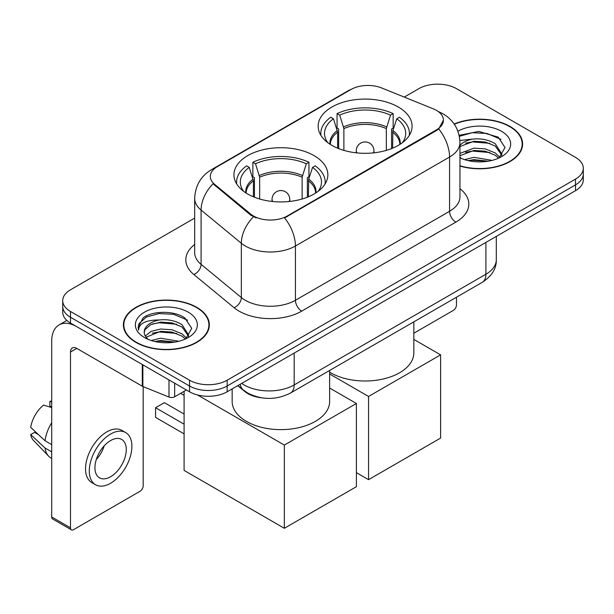 <?xml version="1.0" encoding="UTF-8"?>
<svg xmlns="http://www.w3.org/2000/svg" width="614" height="614" viewBox="0 0 614 614"><rect width="100%" height="100%" fill="white"/><g stroke="black" fill="none" stroke-linecap="round" stroke-linejoin="round"><path stroke-width="0.92" d="M314.107 155.649A46.963 27.116 0 0 0 262.93 149.77A46.963 27.116 0 0 0 233.934 174.821A46.963 27.116 0 0 0 247.688 193.993A46.963 27.116 0 0 0 298.872 199.865A46.963 27.116 0 0 0 327.861 174.821A46.963 27.116 0 0 0 314.107 155.649M398.317 107.028A46.963 27.116 0 0 0 347.14 101.149A46.963 27.116 0 0 0 318.144 126.2A46.963 27.116 0 0 0 331.905 145.372A46.963 27.116 0 0 0 383.082 151.251A46.963 27.116 0 0 0 412.078 126.2A46.963 27.116 0 0 0 398.317 107.028M436.416 110.351A23.923 13.815 0 0 0 433.223 108.808L381.624 87.948A23.923 13.815 0 0 0 350.985 89.498L217.333 166.663A23.923 13.815 0 0 0 210.326 176.433A23.923 13.815 0 0 0 214.647 184.353L250.773 214.14A23.923 13.815 0 0 0 287.291 215.982L436.416 129.892A23.923 13.815 0 0 0 443.423 120.121A23.923 13.815 0 0 0 436.416 110.351M261.664 397.826A26.586 15.35 180 0 1 244.848 391.548L237.733 385.684M459.955 166.049A42.98 24.813 0 0 0 522.621 143.998A42.98 24.813 0 0 0 510.034 126.453A42.98 24.813 0 0 0 454.168 124.013M196.749 307.33A42.98 24.813 0 0 0 149.916 301.95A42.98 24.813 0 0 0 123.383 324.875A42.98 24.813 0 0 0 135.97 342.42A42.98 24.813 0 0 0 182.811 347.793A42.98 24.813 0 0 0 209.336 324.875A42.98 24.813 0 0 0 196.749 307.33M123.828 327.108A42.98 24.813 0 0 0 123.683 327.769M443.423 120.121L438.734 128.917L436.416 130.598L284.597 217.909A31.015 17.906 60 0 1 295.434 246.007A35.443 20.462 180 0 1 245.308 246.007A35.443 20.462 180 0 1 241.34 243.274L201.085 210.088A35.443 20.462 180 0 1 194.676 198.345L194.676 252.615A35.443 20.462 0 0 0 201.085 264.35L241.34 297.544A35.443 20.462 0 0 0 245.308 300.277A35.443 20.462 0 0 0 295.434 300.277L449.571 211.285A35.443 20.462 0 0 0 459.955 196.81L459.955 142.548A35.443 20.462 180 0 1 449.571 157.023A31.015 17.906 -120 0 0 438.734 128.917M194.676 218.093L70.495 289.785A26.586 15.35 0 0 0 62.712 300.637L62.712 312.211A26.586 15.35 0 0 0 70.495 323.064L189.542 391.793L189.542 386.006A26.586 15.35 0 0 0 227.142 386.006L575.518 184.875A26.586 15.35 0 0 0 583.3 174.023A26.586 15.35 0 0 1 575.518 184.875L227.142 386.006A26.586 15.35 0 0 1 189.542 386.006L70.495 317.277L189.542 386.006L189.542 380.219A26.586 15.35 0 0 0 227.142 380.219L575.518 179.088A26.586 15.35 0 0 0 583.3 168.236A26.586 15.35 0 0 0 575.518 157.384L456.463 88.654A26.586 15.35 0 0 0 418.871 88.654L404.25 97.096M62.712 306.424A26.586 15.35 0 0 0 70.495 317.277A26.586 15.35 0 0 1 62.712 306.424M256.145 217.909L250.773 215.192L213.043 183.77A31.015 20.746 129.5 0 0 201.085 210.088L201.085 264.35A8.865 5.925 -50.5 0 1 193.824 274.519A44.308 25.581 180 0 1 194.676 244.502M62.712 300.637A26.586 15.35 0 0 0 70.495 311.49L189.542 380.219M209.044 327.769A42.98 24.813 0 0 0 208.898 327.108M522.33 146.892A42.98 24.813 0 0 0 522.184 146.232M189.542 391.793A26.586 15.35 0 0 0 227.142 391.793L575.518 190.662A26.586 15.35 0 0 0 583.3 179.81L583.3 168.236M459.955 165.765A42.535 24.56 0 0 0 522.184 143.998A42.535 24.56 0 0 0 509.727 126.637A42.535 24.56 0 0 0 454.337 124.266M464.522 159.632L473.916 157.338L492.121 160.392M468.198 160.638L473.916 159.632L488.307 161.19M459.955 153.408L473.916 148.143L485.382 148.91L495.314 152.986L499.873 157.338M459.955 155.71L473.916 150.445L485.382 151.213L495.314 155.288L498.683 158.136M459.886 140.491L472.68 139.094A22.15 12.787 0 0 0 459.955 145.38M472.68 139.094C481.176 138.204 488.721 139.769 495.314 143.799L501.799 154.007L501.646 155.695M459.955 146.523L473.916 141.258L485.382 142.018L495.314 146.094L501.73 155.15M459.955 157.176L461.214 158.397M459.955 157.829A31.015 17.906 0 0 0 501.577 156.662A31.015 17.906 0 0 0 501.577 131.335A31.015 17.906 0 0 0 457.921 131.219M499.052 157.967L505.015 147.483L498.215 137.168L478.82 131.427L459.142 135.326M459.349 136.308L472.335 132.693L486.956 133.453L500.947 139.355M465.489 143.146L472.335 141.88L489.88 143.361M465.489 152.333L472.335 151.067L489.88 152.548M468.789 160.768L472.335 160.254L487.976 161.244M413.844 333.202L453.332 310.408A4.428 2.556 120 0 0 456.463 304.981L456.463 297.222M136.285 342.236A42.535 24.56 0 0 0 182.642 347.562A42.535 24.56 0 0 0 208.898 324.875A42.535 24.56 0 0 0 196.434 307.507A42.535 24.56 0 0 0 150.085 302.188A42.535 24.56 0 0 0 123.828 324.875A42.535 24.56 0 0 0 136.285 342.236M151.236 340.501L160.63 338.207L178.835 341.269M154.912 341.514L160.63 340.509L175.021 342.067M145.265 336.004L151.105 331.376L160.63 329.02L172.097 329.787L182.028 333.862L186.587 338.207M146.032 337.263L160.63 331.314L172.097 332.082L182.028 336.157L185.397 339.012M185.766 338.844L191.729 328.352L184.929 318.044C174.115 310.293 152.686 310.653 143.223 317.783L138.119 327.132L138.603 330.14C138.887 323.401 145.817 320.009 159.394 319.963A22.15 12.787 0 0 0 144.213 332.105A22.15 12.787 0 0 0 145.288 336.042L147.928 339.273M159.394 319.963C167.891 319.073 175.435 320.646 182.028 324.676L188.513 334.876L188.36 336.564M144.213 332.358L144.965 329.641L150.699 324.676L160.63 322.127L172.097 322.895L182.028 326.97L188.444 336.027M188.291 312.211A31.015 17.906 0 0 0 144.436 312.211A31.015 17.906 0 0 0 144.436 337.531A31.015 17.906 0 0 0 188.291 337.531A31.015 17.906 0 0 0 188.291 312.211M138.119 327.346L139.079 323.563L146.393 317.016L159.049 313.562L173.67 314.33L187.661 320.232M152.203 324.023L159.049 322.749L176.594 324.238M152.203 333.21L159.049 331.944L176.594 333.425M155.503 341.645L159.049 341.131L174.683 342.121M337.616 148.181L337.616 132.217L333.456 118.771A40.585 23.432 0 0 0 326.794 141.159A40.585 23.432 0 0 0 327.822 142.686M338.644 148.596L338.644 129.009L337.071 128.096L337.071 113.628A44.308 25.581 0 0 1 393.152 113.628L390.504 115.156A40.585 23.432 0 0 0 339.719 115.156L343.886 128.602L343.886 150.384M386.336 150.384L386.336 128.602L390.504 115.156M329.634 372.168A48.736 28.137 0 0 0 330.647 372.767A48.736 28.137 0 0 0 383.758 378.869A48.736 28.137 0 0 0 413.844 352.873L413.844 321.828M393.152 113.628L393.152 128.096L391.578 129.009L391.578 148.596M333.456 118.771L330.808 117.243A44.308 25.581 0 0 0 320.807 133.438A44.308 25.581 0 0 0 320.938 135.402M339.719 115.156L337.071 113.628M409.285 135.402A44.308 25.581 0 0 0 409.415 133.438A44.308 25.581 0 0 0 399.415 117.243L396.767 118.771L392.899 130.521L392.607 148.181M402.4 142.686A40.585 23.432 0 0 0 403.429 141.159A40.585 23.432 0 0 0 396.767 118.771M368.553 479.664L368.553 396.467L440.614 354.861L440.614 438.066L368.553 479.664L356.404 472.65M368.553 396.467L329.634 373.995M413.844 339.412L440.614 354.861M253.405 196.802L253.405 180.838L249.238 167.392A40.585 23.432 0 0 0 242.584 189.78A40.585 23.432 0 0 0 243.612 191.299M254.434 197.217L254.434 177.63L252.861 176.717L252.861 162.249A44.308 25.581 0 0 1 308.942 162.249L306.294 163.777A40.585 23.432 0 0 0 255.508 163.777L259.668 177.223L259.668 199.005M302.126 199.005L302.126 177.223L306.294 163.777M232.161 388.892L232.161 401.495A48.736 28.137 0 0 0 246.437 421.388A48.736 28.137 0 0 0 299.548 427.49A48.736 28.137 0 0 0 329.634 401.495L329.634 370.449M308.942 162.249L308.942 176.717L307.361 177.63L307.361 197.217M249.238 167.392L246.598 165.864A44.308 25.581 0 0 0 236.597 182.051A44.308 25.581 0 0 0 236.728 184.023M255.508 163.777L252.861 162.249M325.075 184.023A44.308 25.581 0 0 0 325.205 182.051A44.308 25.581 0 0 0 315.205 165.864L312.557 167.392L308.688 179.142L308.397 196.802M318.19 191.299A40.585 23.432 0 0 0 319.211 189.78A40.585 23.432 0 0 0 312.557 167.392M184.093 433.868L155.588 417.413L155.588 407.719L184.093 424.174M284.343 528.286L284.343 445.081L356.404 403.482L356.404 486.687L284.343 528.286L184.093 470.408L184.093 391.325M284.343 445.081L197.539 394.971M329.634 388.033L356.404 403.482M155.588 407.719L164.36 402.654L184.093 414.043M174.66 383.205L174.66 396.774L186.41 389.99M142.279 364.509L76.765 326.679A35.443 20.462 -120 0 0 59.044 324.929A35.443 20.462 -120 0 0 51.699 341.154L51.699 516.965L70.495 527.817L70.495 352.006A8.865 5.119 60 0 1 72.329 347.946A8.865 5.119 60 0 1 76.765 348.384L142.279 386.214L142.279 364.509A4.428 2.556 0 0 0 142.87 364.793M70.495 527.817A4.428 2.556 120 0 0 71.416 529.844L52.62 518.991A4.428 2.556 -60 0 1 51.699 516.965M71.416 529.844A4.428 2.556 120 0 0 73.626 529.629L140.046 491.277A4.428 2.556 120 0 0 143.177 485.851L143.177 386.62M174.66 396.774A4.428 2.556 180 0 1 168.988 397.058L142.87 386.498A4.428 2.556 180 0 1 142.279 386.214M110.597 476.74A22.15 12.787 120 0 0 125.072 457.215A22.15 12.787 120 0 0 121.672 439.463A22.15 12.787 120 0 0 110.597 440.56A22.15 12.787 120 0 0 96.122 460.086A22.15 12.787 120 0 0 99.522 477.838A22.15 12.787 120 0 0 110.597 476.74M96.283 459.564A22.15 12.787 120 0 0 104.234 445.795M51.699 402.055L49.818 401.479L49.818 405.931L51.699 407.021M125.663 432.555L121.902 430.391A30.124 17.392 120 0 0 106.836 431.88A30.124 17.392 120 0 0 87.157 458.428A30.124 17.392 120 0 0 91.778 482.573L95.531 484.738A30.124 17.392 120 0 0 110.597 483.249A30.124 17.392 120 0 0 130.275 456.701A30.124 17.392 120 0 0 125.663 432.555A30.124 17.392 120 0 0 110.597 434.052A30.124 17.392 120 0 0 90.918 460.6A30.124 17.392 120 0 0 95.531 484.738M51.699 422.77A29.242 16.885 120 0 0 45.045 440.783L30.7 427.367A23.04 13.301 120 0 1 43.556 405.102L51.699 407.573M51.699 444.628L45.045 440.783M38.459 434.628L34.553 432.371L30.7 434.597L45.045 448.02L51.699 451.866M45.045 448.02A29.242 16.885 120 0 0 48.652 456.187A29.242 16.885 120 0 0 50.862 457.929L51.699 458.412M51.699 400.957A23.04 13.301 120 0 0 49.818 401.479M30.7 434.597A23.04 13.301 120 0 0 33.425 440.33L48.652 456.187M214.647 184.353L214.647 185.405M250.773 214.14L250.773 215.192M287.291 215.982L287.291 216.696M436.416 129.892L436.416 130.598M301.704 311.129A8.865 5.119 60 0 1 295.434 300.277L295.434 246.007L449.571 157.023L449.571 211.285A8.865 5.119 60 0 0 455.841 222.138L301.704 311.129A44.308 25.581 180 0 1 239.046 311.129A44.308 25.581 180 0 1 234.08 307.714L193.824 274.519M459.955 142.548C459.356 129.807 453.754 120.252 443.147 113.882L438.672 111.702A31.015 14.521 112 0 0 438.258 111.548M214.693 168.474A31.015 17.906 -120 0 0 211.477 169.679C200.878 176.049 195.275 185.605 194.676 198.345M211.477 169.679L348.384 90.642A31.015 17.906 60 0 1 350.732 89.644M253.421 216.834A31.015 20.746 129.5 0 0 241.34 243.274L241.34 297.544A8.865 5.925 -50.5 0 1 234.08 307.714M459.955 188.698A44.308 25.581 180 0 1 455.841 222.138M227.142 380.219L227.142 391.793M575.518 179.088L575.518 190.662M70.495 311.49L70.495 323.064M241.678 383.405A35.443 20.462 0 0 0 244.057 384.924A35.443 20.462 0 0 0 294.183 384.924L485.912 274.228A35.443 20.462 0 0 0 496.296 259.76C496.557 268.556 491.868 276.077 482.243 282.34L290.514 393.037A17.722 10.231 60 0 0 294.183 384.924L294.183 353.088M485.912 242.392L485.912 274.228A17.722 10.231 60 0 1 482.243 282.34M240.243 384.234A17.722 11.85 129.5 0 0 243.328 389.997L237.948 385.554M337.616 132.217A34.737 20.055 0 0 0 330.378 144.451M386.336 128.602A34.737 20.055 0 0 0 343.886 128.602M337.324 130.521A35.151 20.293 0 0 0 330.033 144.229M386.636 126.906A35.151 20.293 0 0 0 343.587 126.906M400.19 144.229A35.151 20.293 0 0 0 392.899 130.521M399.844 144.451A34.737 20.055 0 0 0 392.607 132.217M357.041 152.909A8.865 5.119 180 0 1 356.25 150.798L356.25 152.825M373.972 152.825L373.972 150.798A8.865 5.119 180 0 1 373.182 152.909M253.405 180.838A34.737 20.055 0 0 0 246.168 193.065M302.126 177.223A34.737 20.055 0 0 0 259.668 177.223M253.106 179.142A35.151 20.293 0 0 0 245.823 192.842M302.426 175.52A35.151 20.293 0 0 0 259.377 175.52M315.98 192.842A35.151 20.293 0 0 0 308.688 179.142M315.634 193.065A34.737 20.055 0 0 0 308.397 180.838M272.831 201.53A8.865 5.119 180 0 1 272.04 199.42L272.04 201.446M289.762 201.446L289.762 199.42A8.865 5.119 180 0 1 288.971 201.53M70.495 352.006L76.765 348.384M142.87 364.846L142.87 386.498M168.988 397.058L168.988 379.928M348.384 90.642L354.063 87.994M438.672 111.702L438.204 111.51M290.514 393.037C276.254 400.205 261.986 400.205 247.726 393.037L243.328 389.997M496.296 259.76L496.296 236.398M522.184 147.552L522.184 143.998M208.898 328.429L208.898 324.875M123.828 328.429L123.828 324.875M320.807 135.195L320.807 133.438M409.415 135.195L409.415 133.438M373.972 150.798A8.865 8.865 0 0 0 360.679 143.123A8.865 8.865 0 0 0 356.25 150.798M236.597 183.809L236.597 182.051M325.205 183.809L325.205 182.051M289.762 199.42A8.865 8.865 0 0 0 276.469 191.745A8.865 8.865 0 0 0 272.04 199.42M184.093 395.393L180.577 393.359M59.044 324.929L66.834 320.424"/></g></svg>
